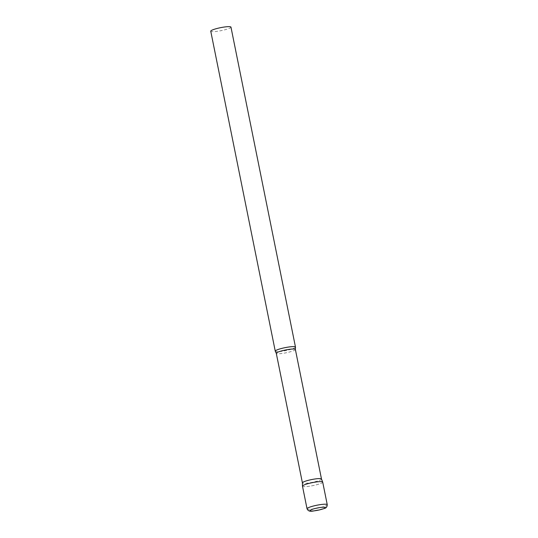 <?xml version="1.0" encoding="UTF-8"?>
<svg xmlns="http://www.w3.org/2000/svg" width="538" height="538" viewBox="0 0 538 538"><rect width="100%" height="100%" fill="white"/><g stroke="black" fill="none" stroke-linecap="round" stroke-linejoin="round"><path stroke-width="0.4" stroke-dasharray="2.69 2.02" d="M302.484 486.17A10.309 1.513 168.6 0 0 314.609 485.249A10.309 1.513 168.6 0 0 322.699 482.095M321.495 479.028L321.489 479.015A9.738 1.426 -11.4 0 1 313.049 482.189A9.738 1.426 -11.4 0 1 302.598 483.09A9.738 1.426 -11.4 0 1 302.41 482.882L302.403 482.862M295.47 347.218A10.309 1.513 -11.4 0 1 286.135 350.52A10.309 1.513 -11.4 0 1 275.463 351.395A10.309 1.513 -11.4 0 1 275.315 351.28M230.963 27.122A10.309 1.513 -11.4 0 1 222.012 30.464A10.309 1.513 -11.4 0 1 210.943 31.419A10.309 1.513 -11.4 0 1 210.748 31.197M322.686 482.055A10.309 1.513 -11.4 0 1 313.883 485.41A10.309 1.513 -11.4 0 1 302.679 486.392M307.037 508.76A10.309 1.513 168.6 0 0 319.162 507.838A10.309 1.513 168.6 0 0 327.252 504.684M295.369 349.458A9.738 1.426 -11.4 0 1 286.922 352.619A9.738 1.426 -11.4 0 1 276.471 353.52A9.738 1.426 -11.4 0 1 276.283 353.311"/><path stroke-width="0.81" d="M327.252 504.684L322.699 482.095A10.309 1.513 168.6 0 0 310.581 483.016A10.309 1.513 168.6 0 0 302.484 486.17L307.037 508.76C309.034 513.124 313.634 510.535 319.229 509.984C324.481 508.141 326.936 508.935 327.252 504.684A10.309 1.513 168.6 0 0 315.134 505.606A10.309 1.513 168.6 0 0 307.037 508.76M302.41 482.882A9.738 1.426 -11.4 0 1 302.403 482.842A9.738 1.426 -11.4 0 1 310.977 479.701A9.738 1.426 -11.4 0 1 321.307 478.82A9.738 1.426 -11.4 0 1 321.482 478.995A9.738 1.426 -11.4 0 1 321.495 479.028L295.369 349.458L295.47 347.218A10.309 1.513 -11.4 0 0 295.483 347.097L230.963 27.122A10.309 1.513 -11.4 0 0 230.762 26.9A10.309 1.513 -11.4 0 0 219.692 27.855A10.309 1.513 -11.4 0 0 210.748 31.197L275.261 351.173A10.309 1.513 -11.4 0 1 284.212 347.83A10.309 1.513 -11.4 0 1 295.281 346.875A10.309 1.513 -11.4 0 1 295.483 347.097M302.679 486.392A10.309 1.513 -11.4 0 1 302.477 486.13A10.309 1.513 -11.4 0 1 311.563 482.801A10.309 1.513 -11.4 0 1 322.504 481.873A10.309 1.513 -11.4 0 1 322.686 482.055L321.482 478.995M302.477 486.13L302.403 482.842L276.283 353.311L275.315 351.28A10.309 1.513 -11.4 0 1 275.261 351.173M319.162 509.97A7.835 1.15 168.6 0 0 325.16 507.401A7.835 1.15 168.6 0 0 316.102 508.275A7.835 1.15 168.6 0 0 310.096 510.838A7.835 1.15 168.6 0 0 319.162 509.97M276.283 353.311A9.738 1.426 -11.4 0 1 284.73 350.151A9.738 1.426 -11.4 0 1 295.18 349.249A9.738 1.426 -11.4 0 1 295.369 349.458"/></g></svg>

